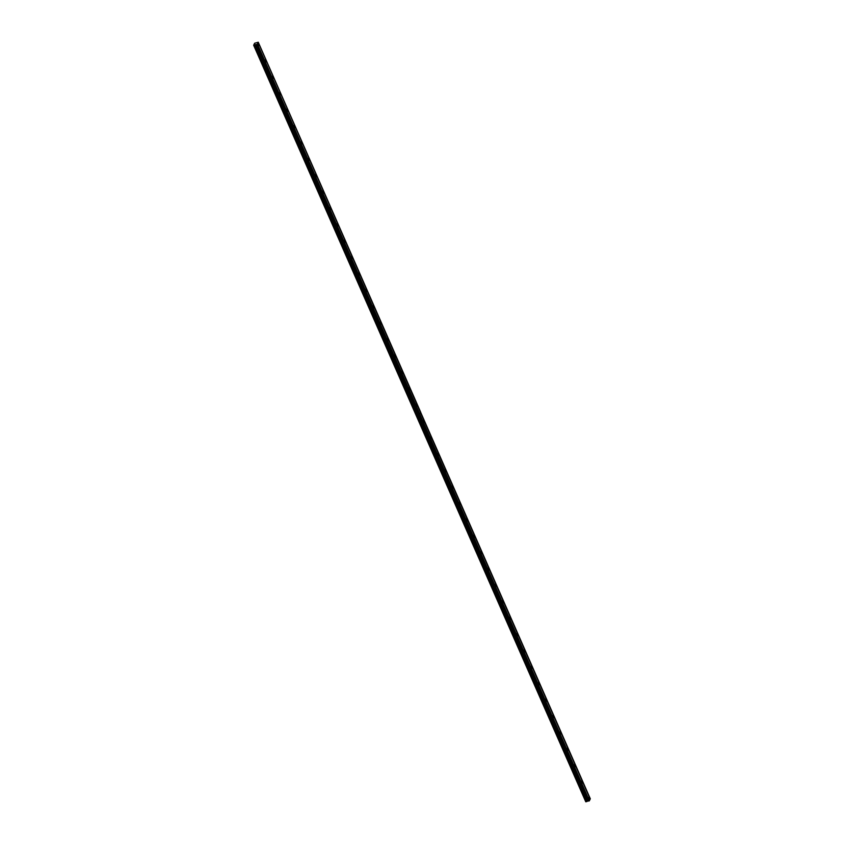 <?xml version="1.0" encoding="UTF-8"?>
<svg xmlns="http://www.w3.org/2000/svg" width="844" height="844" viewBox="0 0 844 844"><rect width="100%" height="100%" fill="white"/><g stroke="black" fill="none" stroke-linecap="round" stroke-linejoin="round"><path stroke-width="1.27" d="M424.057 420.977L423.477 420.375L424.089 422.707L424.057 420.977M431.252 437.371L430.672 436.77L430.704 438.49L431.284 439.091L431.252 437.371M438.447 453.755L437.867 453.154L437.899 454.874L438.479 455.475L438.447 453.755M445.643 470.14L445.062 469.538L445.674 471.859L445.643 470.14M452.827 486.524L452.247 485.922L452.289 487.642L452.869 488.243L452.827 486.524M460.022 502.908L459.442 502.307L460.054 504.638L460.022 502.908M467.217 519.303L466.637 518.701L467.249 521.022L467.217 519.303M474.412 535.687L473.832 535.085L474.444 537.406L474.412 535.687M481.607 552.071L481.027 551.47L481.639 553.791L481.607 552.071M488.792 568.455L488.222 567.854L488.254 569.573L488.834 570.185L488.792 568.455M495.987 584.85L495.407 584.248L496.029 586.569L495.987 584.85M503.182 601.234L502.602 600.633L503.214 602.954L503.182 601.234M510.377 617.618L509.797 617.017L509.829 618.736L510.409 619.338L510.377 617.618M517.572 634.002L516.992 633.401L517.024 635.121L517.604 635.722L517.572 634.002M524.768 650.386L524.187 649.785L524.799 652.117L524.768 650.386M531.952 666.781L531.372 666.18L531.994 668.501L531.952 666.781M539.147 683.165L538.567 682.564L539.179 684.885L539.147 683.165M546.342 699.549L545.762 698.948L546.374 701.269L546.342 699.549M553.537 715.934L552.957 715.332L553.569 717.664L553.537 715.934M560.732 732.328L560.152 731.727L560.764 734.048L560.732 732.328M567.917 748.712L567.347 748.111L567.379 749.831L567.959 750.432L567.917 748.712M575.112 765.097L574.532 764.495L575.154 766.816L575.112 765.097M582.307 781.481L581.727 780.879L582.339 783.2L582.307 781.481M589.502 797.865L588.922 797.264L589.534 799.595L589.502 797.865M255.795 44.489L256.724 44.521L588.806 801.03L587.878 800.998L255.669 44.489L587.551 801.104L586.939 801.536L585.747 801.737L253.664 45.228L585.926 801.8M419.721 414.372L589.154 800.945L419.151 414.573L256.766 44.521L257.388 44.004L589.312 800.703M265.807 60.473L265.227 59.871L265.839 62.203L265.807 60.473M273.002 76.867L272.422 76.266L272.454 77.986L273.034 78.587L273.002 76.867M280.197 93.251L279.617 92.65L279.649 94.37L280.229 94.971L280.197 93.251M287.393 109.636L286.812 109.034L286.844 110.754L287.424 111.355L287.393 109.636M294.577 126.02L294.007 125.418L294.039 127.138L294.619 127.739L294.577 126.02M301.772 142.414L301.192 141.813L301.804 144.134L301.772 142.414M308.967 158.799L308.387 158.197L308.419 159.917L308.999 160.518L308.967 158.799M316.162 175.183L315.582 174.581L316.194 176.902L316.162 175.183M323.357 191.567L322.777 190.966L323.389 193.287L323.357 191.567M330.542 207.951L329.972 207.35L330.004 209.08L330.584 209.681L330.542 207.951M337.737 224.346L337.157 223.744L337.779 226.065L337.737 224.346M344.932 240.73L344.352 240.129L344.964 242.45L344.932 240.73M352.127 257.114L351.547 256.513L351.579 258.232L352.159 258.834L352.127 257.114M359.322 273.498L358.742 272.897L358.774 274.616L359.354 275.218L359.322 273.498M366.518 289.893L365.937 289.292L366.549 291.613L366.518 289.893M373.702 306.277L373.132 305.676L373.164 307.395L373.744 307.997L373.702 306.277M380.897 322.661L380.317 322.06L380.929 324.381L380.897 322.661M388.092 339.045L387.512 338.444L388.124 340.765L388.092 339.045M395.287 355.429L394.707 354.828L395.319 357.16L395.287 355.429M402.482 371.824L401.902 371.223L402.514 373.544L402.482 371.824M409.667 388.208L409.097 387.607L409.129 389.327L409.709 389.928L409.667 388.208M416.862 404.592L416.282 403.991L416.904 406.312L416.862 404.592M258.612 44.088L258.032 43.487L258.654 45.808L258.612 44.088M253.664 45.228L254.624 43.244L258.253 42.232L590.146 798.983M588.49 801.009L256.397 44.51M420.681 412.378L590.315 798.804M419.848 414.098L420.555 412.653L590.178 799.068L589.481 800.513M419.69 414.309L257.262 44.278M420.555 412.653L258.232 42.295M416.303 415.375L417.316 415.111L586.939 801.536M417.316 415.111L254.856 45.017L255.468 44.595M253.844 45.291L254.856 45.017M417.295 415.058L416.271 415.322M258.095 42.559L257.388 44.004M419.637 414.425L257.23 44.342M589.312 800.851L419.69 414.425M258.253 42.232L420.692 412.262M417.358 415.037L416.25 415.332M419.584 414.457L257.072 44.437M419.173 414.594L588.848 801.03"/></g></svg>
